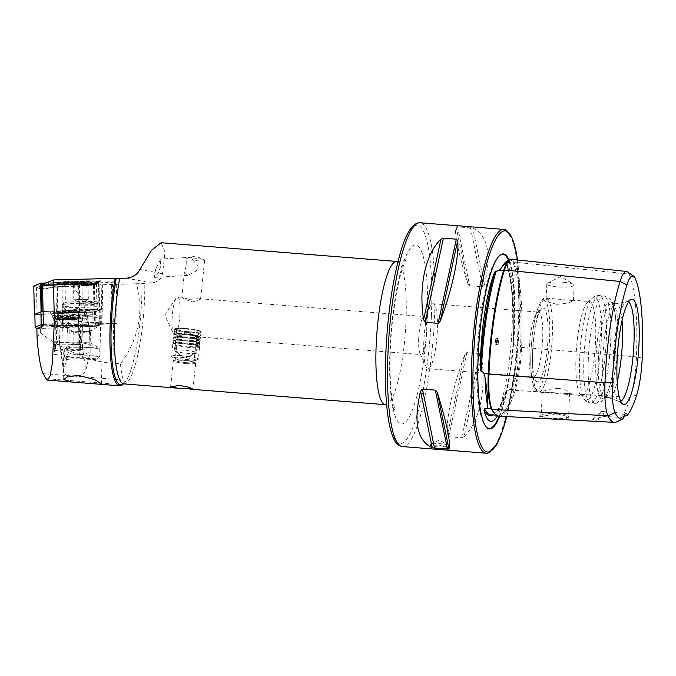 <?xml version="1.0" encoding="UTF-8"?>
<svg xmlns="http://www.w3.org/2000/svg" width="676" height="676" viewBox="0 0 676 676"><rect width="100%" height="100%" fill="white"/><g stroke="black" fill="none" stroke-linecap="round" stroke-linejoin="round"><path stroke-width="0.51" stroke-dasharray="3.38 2.54" d="M497.266 342.073A3.017 0.591 -85.5 0 1 498.136 338.549A3.017 0.591 -85.5 0 1 498.525 341.042A3.017 0.591 -85.5 0 1 497.654 344.566A3.017 0.591 -85.5 0 1 497.266 342.073M495.347 341.921A3.017 0.591 -85.5 0 1 496.209 338.389A3.017 0.591 -85.5 0 1 496.598 340.89A3.017 0.591 -85.5 0 1 495.736 344.414A3.017 0.591 -85.5 0 1 495.347 341.921M508.817 259.964L509.366 261.282L508.851 262.44L506.29 262.736A110.484 21.767 94.5 0 1 513.625 345.039L513.05 342.25A111.379 21.945 94.5 0 0 505.969 262.795A80.106 15.785 -85.5 0 1 513.921 327.826A80.106 15.785 -85.5 0 1 513.05 342.25L513 343.036C514.115 304.656 511.698 277.836 505.749 262.567M498.905 416.171A111.177 21.902 94.5 0 0 515.188 390.407A46.162 9.092 94.5 0 0 521.627 347.202A111.177 21.902 94.5 0 0 514.039 262.119A0.896 0.828 155.1 0 1 513.025 262.871L508.851 262.44M492.922 414.946A111.379 21.945 94.5 0 0 505.555 392.562L506.873 390.322L507.76 390.61L510.042 389.418L512.121 386.596C517.123 376.895 518.872 365.125 517.385 351.275L516.38 346.932L514.597 344.752L513.625 345.039M186.576 363.57A11.222 1.386 -174 0 0 195.668 363.147A11.222 1.386 -174 0 0 195.043 362.606A11.222 1.386 -174 0 0 182.427 360.401A11.222 1.386 -174 0 0 174.062 360.409A11.222 1.386 -174 0 0 173.335 360.815A11.222 1.386 -174 0 0 186.576 363.57M186.314 362.666A9.43 1.166 -174 0 0 193.953 362.319A9.43 1.166 -174 0 0 193.429 361.863A9.43 1.166 -174 0 0 182.824 360.004A9.43 1.166 -174 0 0 175.802 360.021A9.43 1.166 -174 0 0 175.194 360.359A9.43 1.166 -174 0 0 186.314 362.666M189.238 334.721L196.623 336.749L193.344 334.62L185.756 332.068L177.873 334.781L178.785 335.338L189.238 334.721M189.179 299.316L199.631 298.707L200.552 299.257L192.668 301.978L185.072 299.417L181.793 297.296L189.179 299.316M192.913 260.302L191.485 257.226L185.883 258.519C186.424 260.184 186.407 263.116 185.824 267.307L184.455 271.896L187.59 275.445L195.896 271.169C198.22 269.428 198.761 267.417 197.502 265.119L192.913 260.302A9.43 1.166 -174 0 0 196.986 260.742A9.43 1.166 -174 0 0 204.625 260.395A9.43 1.166 -174 0 0 204.101 259.939A9.43 1.166 -174 0 0 193.497 258.08A9.43 1.166 -174 0 0 186.475 258.088A9.43 1.166 -174 0 0 185.866 258.426A9.43 1.166 -174 0 0 185.883 258.519L185.866 258.426M155.674 269.073L154.213 277.397L158.345 272.952L160.364 267.29L160.77 259.026L155.674 269.073M84.821 304.808A18.86 0.786 178.9 0 0 100.006 303.752A18.86 0.786 178.9 0 0 99.955 303.693A18.86 0.786 178.9 0 0 77.478 303.406A18.86 0.786 178.9 0 0 62.336 304.42A18.86 0.786 178.9 0 0 62.293 304.47A18.86 0.786 178.9 0 0 84.821 304.808M84.17 302.806A15.717 0.651 178.9 0 0 96.82 301.918A15.717 0.651 178.9 0 0 96.786 301.876A15.717 0.651 178.9 0 0 78.053 301.64A15.717 0.651 178.9 0 0 65.437 302.476A15.717 0.651 178.9 0 0 65.395 302.527A15.717 0.651 178.9 0 0 84.17 302.806M83.816 284.511A15.717 0.651 178.9 0 0 96.457 283.65A15.717 0.651 178.9 0 0 96.474 283.624A15.717 0.651 178.9 0 0 77.698 283.345A15.717 0.651 178.9 0 0 65.048 284.224A15.717 0.651 178.9 0 0 65.065 284.25A15.717 0.651 178.9 0 0 83.816 284.511M84.213 282.348A17.965 0.752 178.9 0 0 98.662 281.368A17.965 0.752 178.9 0 0 77.225 281.013A17.965 0.752 178.9 0 0 62.775 282.061A17.965 0.752 178.9 0 0 84.213 282.348M68.166 352.357C73.084 355.128 78.948 355.61 85.759 353.818L90.212 352.111L89.409 328.308L85.007 314.501C82.785 309.278 79.379 307.487 74.799 309.135C69.594 316.081 67.27 324.218 67.811 333.555L68.166 352.357L63.806 370.161A11.222 6.549 171.4 0 0 63.73 371.715A11.222 6.549 171.4 0 0 74.495 376.659A11.222 6.549 171.4 0 0 85.844 369.916L90.212 352.111M54.443 354.697A14.365 0.6 -1.1 0 0 71.605 354.951A14.365 0.6 -1.1 0 0 83.173 354.139A14.365 0.6 -1.1 0 0 79.962 353.827L81.247 339.538L80.985 325.638L88.108 323.956L87.601 316.402L81.061 297.153L71.166 285.162C65.226 282.179 62.141 285.34 61.913 294.635L62.496 325.046L58.939 325.883L59.682 344.997L61.803 354.03A14.365 0.6 -1.1 0 0 54.443 354.697L53.894 326.432A14.365 0.6 -1.1 0 1 58.939 325.883M80.985 325.638A14.365 0.6 -1.1 0 1 82.633 325.883A14.365 0.6 -1.1 0 1 71.056 326.694A14.365 0.6 -1.1 0 1 53.894 326.432M437.347 446.844A8.982 1.648 2.4 0 0 448.188 445.687A8.982 1.648 2.4 0 0 447.765 445.154A8.982 1.648 2.4 0 0 441.082 443.777A8.982 1.648 2.4 0 0 430.705 444.445A8.982 1.648 2.4 0 0 430.24 444.935A8.982 1.648 2.4 0 0 437.347 446.844M440.997 445.628L448.095 447.875L444.74 448.881L437.271 448.695L430.147 447.123L433.51 445.864L440.997 445.628M563.277 282.23A13.697 2.51 -177.6 0 1 573.468 284.342A13.697 2.51 -177.6 0 1 574.11 285.145A13.697 2.51 -177.6 0 1 557.582 286.911A13.697 2.51 -177.6 0 1 546.749 283.996A13.697 2.51 -177.6 0 1 547.45 283.252A13.697 2.51 -177.6 0 1 563.277 282.23M556.855 304.344L568.305 303.101L573.459 300.659L551.32 298.505L546.098 299.51L549.056 302.333L556.855 304.344M557.844 414.016L569.26 416.974L565.128 419.061L542.304 418.072L539.659 416.56L557.844 414.016M557.768 413.619A13.697 2.51 -177.6 0 1 568.389 416.061A13.697 2.51 -177.6 0 1 568.609 416.534A13.697 2.51 -177.6 0 1 552.081 418.3A13.697 2.51 -177.6 0 1 541.239 415.385A13.697 2.51 -177.6 0 1 541.501 414.929A13.697 2.51 -177.6 0 1 557.768 413.619M558.824 388.294L566.623 390.305L569.589 393.128L564.359 394.133L542.22 391.979L547.374 389.537L558.824 388.294M505.555 392.562A80.106 15.785 -85.5 0 1 497.401 415.816M499.708 416.213A87.787 17.297 94.5 0 0 514.639 326.44A87.787 17.297 94.5 0 0 508.969 259.973M37.053 337.932L40.416 332.753C50.59 340.831 63.738 348.394 79.852 355.441C90.17 359.801 101.577 362.446 114.067 363.375L120.514 363.891C134.938 344.515 141.335 322.849 139.695 298.893L136.628 283.776L151.508 282.948C157.702 282.145 161.37 279.078 162.502 273.746L165.062 252.199L161.099 242.718M120.514 363.891C121.207 372.138 122.255 377.512 123.649 380.03C124.654 381.661 124.283 383.224 122.525 384.737L45.985 378.653M418.697 338.837A19.08 3.76 94.5 0 0 419.99 353.404A19.08 3.76 94.5 0 0 421.156 354.596A19.08 3.76 94.5 0 0 426.632 332.313A19.08 3.76 94.5 0 0 424.173 316.554A19.08 3.76 94.5 0 0 422.838 317.551A19.08 3.76 94.5 0 0 418.697 338.837M172.084 319.233A19.08 3.76 94.5 0 0 173.369 333.8A19.08 3.76 94.5 0 0 174.535 335A19.08 3.76 94.5 0 0 180.01 312.718A19.08 3.76 94.5 0 0 177.56 296.95A19.08 3.76 94.5 0 0 176.216 297.947A19.08 3.76 94.5 0 0 172.084 319.233M423.81 341.76A32.558 6.414 94.5 0 0 426.007 366.62A32.558 6.414 94.5 0 0 427.993 368.657A32.558 6.414 94.5 0 0 437.338 330.64A32.558 6.414 94.5 0 0 433.155 303.752A32.558 6.414 94.5 0 0 430.865 305.451A32.558 6.414 94.5 0 0 423.81 341.76M529.139 350.134A32.558 6.414 94.5 0 0 532.088 376.262A32.558 6.414 94.5 0 0 533.322 377.031A32.558 6.414 94.5 0 0 542.659 339.014A32.558 6.414 94.5 0 0 538.476 312.126A32.558 6.414 94.5 0 0 537.141 312.684A32.558 6.414 94.5 0 0 529.139 350.134M532.595 351.25A37.045 7.301 94.5 0 0 535.95 380.985A37.045 7.301 94.5 0 0 547.982 338.6A37.045 7.301 94.5 0 0 541.704 308.636A37.045 7.301 94.5 0 0 532.595 351.25M576.011 356.59A47.151 9.287 94.5 0 0 580.287 394.438A47.151 9.287 94.5 0 0 582.07 395.545A47.151 9.287 94.5 0 0 595.598 340.484A47.151 9.287 94.5 0 0 589.54 301.538A47.151 9.287 94.5 0 0 587.605 302.349A47.151 9.287 94.5 0 0 576.011 356.59M595.928 358.424A48.444 9.54 94.5 0 0 603.279 398.198A48.444 9.54 94.5 0 0 616.056 341.87A48.444 9.54 94.5 0 0 610.91 302.265A48.444 9.54 94.5 0 0 595.928 358.424M598.395 358.373A47.151 9.287 94.5 0 0 604.445 397.319A47.151 9.287 94.5 0 0 605.552 397.091A47.151 9.287 94.5 0 0 617.974 342.267A47.151 9.287 94.5 0 0 612.971 303.727A47.151 9.287 94.5 0 0 611.924 303.321A47.151 9.287 94.5 0 0 598.395 358.373M622.038 320.669A47.151 9.287 94.5 0 0 616.309 303.668A47.151 9.287 94.5 0 0 615.802 303.701A47.151 9.287 94.5 0 0 602.781 358.719A47.151 9.287 94.5 0 0 608.341 397.564A47.151 9.287 94.5 0 0 608.839 397.665A47.151 9.287 94.5 0 0 617.18 381.779M628.579 301.935A50.159 9.878 94.5 0 0 626.982 301.572A50.159 9.878 94.5 0 0 626.348 301.792A50.159 9.878 94.5 0 0 613.124 360.105A50.159 9.878 94.5 0 0 618.455 401.113A50.159 9.878 94.5 0 0 619.047 401.426A50.159 9.878 94.5 0 0 620.678 401.324M484.438 284.765C491.773 254.193 487.895 235.299 472.803 228.082L456.08 226.756C454.078 232.612 457.956 251.506 467.716 283.43L469.676 285.779L482.605 286.801L484.438 284.765L472.803 228.082M464.057 436.721C479.571 422.086 486.593 389.57 481.447 356.184L479.799 353.573L466.879 352.542L464.725 354.849C452.776 386.883 445.754 419.399 447.335 435.395L448.712 436.721L461.632 437.744L464.057 436.721L481.447 356.184M623.838 416.551L621.54 417.472L604.031 416.424L592.675 419.416L598.032 421.359L615.667 422.297M621.54 417.472A108.211 21.319 94.5 0 0 630.395 397.311A43.196 8.509 94.5 0 0 636.429 356.886A108.211 21.319 94.5 0 0 629.043 274.076L514.039 262.119A46.162 9.092 -85.5 0 0 511.301 259.322M627.404 271.811A43.196 8.509 -85.5 0 1 629.043 274.076L635.085 278.233M604.031 416.424A17.965 3.541 94.5 0 0 602.012 411.464A17.965 3.541 94.5 0 0 601.277 411.777A17.965 3.541 94.5 0 0 598.032 421.359M136.628 283.776L112.554 284.435A116.745 4.867 178.9 0 0 94.361 285.002L99.093 283.007L116.264 282.044L111.608 281.799L42.554 284.495M88.108 323.956L117.058 323.398L99.887 324.362L95.155 326.356A116.745 4.867 178.9 0 0 79.303 326.964L36.876 328.587M43.348 325.857L62.496 325.046M94.361 285.002L95.155 326.356M99.887 324.362L99.093 283.007M79.962 353.827L61.803 354.03M40.416 332.753L40.34 328.62M200.138 331.079A12.844 1.589 -174 0 0 186.982 328.553A12.844 1.589 -174 0 0 175.177 328.713A12.844 1.589 -174 0 0 175.523 329.389A12.844 1.589 -174 0 0 190.26 332.051A12.844 1.589 -174 0 0 200.519 331.367A12.844 1.589 -174 0 0 200.138 331.079M200.671 331.739A13.469 1.665 -174 0 0 186.872 329.094A13.469 1.665 -174 0 0 174.493 329.254A13.469 1.665 -174 0 0 174.366 329.457A13.469 1.665 -174 0 0 174.856 329.972A13.469 1.665 -174 0 0 189.483 332.693A13.469 1.665 -174 0 0 201.161 332.262A13.469 1.665 -174 0 0 201.076 332.043A13.469 1.665 -174 0 0 200.671 331.739M200.417 334.181A13.469 1.665 -174 0 0 185.782 331.46A13.469 1.665 -174 0 0 174.112 331.891A13.469 1.665 -174 0 0 174.121 331.975A13.469 1.665 -174 0 0 174.594 332.406A13.469 1.665 -174 0 0 188.908 335.102A13.469 1.665 -174 0 0 200.882 334.772A13.469 1.665 -174 0 0 200.907 334.696A13.469 1.665 -174 0 0 200.417 334.181M199.319 336.378A12.574 1.555 -174 0 0 186.525 333.919A12.574 1.555 -174 0 0 174.907 334.045A12.574 1.555 -174 0 0 174.771 334.324A12.574 1.555 -174 0 0 175.219 334.73A12.574 1.555 -174 0 0 188.579 337.24A12.574 1.555 -174 0 0 199.75 336.935A12.574 1.555 -174 0 0 199.673 336.64A12.574 1.555 -174 0 0 199.319 336.378M200.096 337.231A13.469 1.665 -174 0 0 186.39 334.603A13.469 1.665 -174 0 0 173.943 334.73A13.469 1.665 -174 0 0 173.8 335.034A13.469 1.665 -174 0 0 174.273 335.465A13.469 1.665 -174 0 0 188.587 338.161A13.469 1.665 -174 0 0 200.561 337.831A13.469 1.665 -174 0 0 200.476 337.51A13.469 1.665 -174 0 0 200.096 337.231M198.998 339.436A12.574 1.555 -174 0 0 186.204 336.978A12.574 1.555 -174 0 0 174.585 337.104A12.574 1.555 -174 0 0 174.45 337.383A12.574 1.555 -174 0 0 174.898 337.789A12.574 1.555 -174 0 0 188.258 340.298A12.574 1.555 -174 0 0 199.428 339.994A12.574 1.555 -174 0 0 199.352 339.698A12.574 1.555 -174 0 0 198.998 339.436M199.775 340.29A13.469 1.665 -174 0 0 186.069 337.654A13.469 1.665 -174 0 0 173.622 337.789A13.469 1.665 -174 0 0 173.478 338.093A13.469 1.665 -174 0 0 173.96 338.524A13.469 1.665 -174 0 0 188.266 341.219A13.469 1.665 -174 0 0 200.24 340.89A13.469 1.665 -174 0 0 200.155 340.569A13.469 1.665 -174 0 0 199.775 340.29M198.676 342.495A12.574 1.555 -174 0 0 185.883 340.036A12.574 1.555 -174 0 0 174.264 340.163A12.574 1.555 -174 0 0 174.129 340.442A12.574 1.555 -174 0 0 174.577 340.848A12.574 1.555 -174 0 0 187.936 343.357A12.574 1.555 -174 0 0 199.116 343.053A12.574 1.555 -174 0 0 199.04 342.757A12.574 1.555 -174 0 0 198.676 342.495M199.454 343.349A13.469 1.665 -174 0 0 185.748 340.712A13.469 1.665 -174 0 0 173.301 340.848A13.469 1.665 -174 0 0 173.157 341.143A13.469 1.665 -174 0 0 173.639 341.583A13.469 1.665 -174 0 0 187.945 344.278A13.469 1.665 -174 0 0 199.919 343.949A13.469 1.665 -174 0 0 199.843 343.628A13.469 1.665 -174 0 0 199.454 343.349M198.364 345.554A12.574 1.555 -174 0 0 185.57 343.095A12.574 1.555 -174 0 0 173.952 343.214A12.574 1.555 -174 0 0 173.816 343.493A12.574 1.555 -174 0 0 174.256 343.907A12.574 1.555 -174 0 0 187.615 346.416A12.574 1.555 -174 0 0 198.795 346.112A12.574 1.555 -174 0 0 198.719 345.808A12.574 1.555 -174 0 0 198.364 345.554M199.133 346.408A13.469 1.665 -174 0 0 185.427 343.771A13.469 1.665 -174 0 0 172.98 343.907A13.469 1.665 -174 0 0 172.828 344.126A13.469 1.665 -174 0 0 173.318 344.642A13.469 1.665 -174 0 0 187.945 347.363A13.469 1.665 -174 0 0 199.623 346.932A13.469 1.665 -174 0 0 199.521 346.687A13.469 1.665 -174 0 0 199.133 346.408M197.857 358.593A13.469 1.665 -174 0 0 183.23 355.872A13.469 1.665 -174 0 0 171.552 356.311A13.469 1.665 -174 0 0 171.831 356.7A13.469 1.665 -174 0 0 172.042 356.827A13.469 1.665 -174 0 0 185.224 359.412A13.469 1.665 -174 0 0 197.992 359.438A13.469 1.665 -174 0 0 198.347 359.117A13.469 1.665 -174 0 0 197.857 358.593M195.482 359.776A11.137 1.377 -174 0 0 182.207 357.427A11.137 1.377 -174 0 0 173.96 358.204A11.137 1.377 -174 0 0 174.138 358.314A11.137 1.377 -174 0 0 185.038 360.452A11.137 1.377 -174 0 0 195.601 360.469A11.137 1.377 -174 0 0 195.482 359.776M174.814 351.021A11.222 1.386 -174 0 0 185.799 353.176A11.222 1.386 -174 0 0 196.446 353.202A11.222 1.386 -174 0 0 196.741 352.931A11.222 1.386 -174 0 0 196.336 352.492A11.222 1.386 -174 0 0 184.134 350.227A11.222 1.386 -174 0 0 174.408 350.59A11.222 1.386 -174 0 0 174.645 350.912A11.222 1.386 -174 0 0 174.814 351.021M177.07 329.499A11.222 1.386 -174 0 0 189.263 331.764A11.222 1.386 -174 0 0 198.989 331.401A11.222 1.386 -174 0 0 198.583 330.97A11.222 1.386 -174 0 0 186.39 328.705A11.222 1.386 -174 0 0 176.664 329.068A11.222 1.386 -174 0 0 177.07 329.499M70.11 283.16L78.467 283.514L66.113 284.106L57.747 283.743L78.661 283.43L78.931 312.464L58.018 312.675C59.074 319.9 60.417 324.142 62.04 325.41L67.507 325.629L69.797 330.64C76.811 333.809 83.714 333.733 90.525 330.412L90.804 345.326C83.875 342.149 76.971 342.233 70.084 345.554L69.29 347.717A18.328 0.76 178.9 0 0 90.009 347.481L90.804 345.326M78.737 312.447L78.399 314.45C76.963 317.576 72.864 318.996 66.113 318.709L57.519 316.089L57.823 312.658L78.931 312.464L79.143 314.644L78.737 312.447M69.797 330.64L70.084 345.554M90.525 330.412L88.226 325.401L82.759 325.181L79.143 314.644M90.009 347.481L80.655 349.686L80.545 343.856L82.742 344.076L82.861 349.915L80.655 349.686M59.826 344.084L59.936 349.915L55.525 350.219L55.415 344.38L58.254 344.456A10.554 0.439 178.9 0 0 58.06 344.54A10.554 0.439 178.9 0 0 67.617 344.802A10.554 0.439 178.9 0 0 78.974 344.228L80.545 343.856M59.936 349.915L69.29 347.717M67.507 325.629L88.226 325.401M55.525 350.219L55.06 350.329A13.917 0.583 178.9 0 0 54.807 350.438A13.917 0.583 178.9 0 0 67.406 350.776A13.917 0.583 178.9 0 0 82.388 350.024L82.861 349.915M66.113 284.106L57.561 283.835L57.646 314.872M55.415 344.38L54.942 344.49A13.917 0.583 178.9 0 0 54.697 344.608A13.917 0.583 178.9 0 0 67.296 344.946A13.917 0.583 178.9 0 0 82.278 344.185L82.742 344.076M61.812 283.1A11.585 0.482 -1.1 0 1 79.024 283.193A11.585 0.482 -1.1 0 1 73.076 283.726A11.585 0.482 -1.1 0 1 55.863 283.633A11.585 0.482 -1.1 0 1 61.812 283.1M62.361 311.585A11.585 0.482 -1.1 0 1 79.574 311.67A11.585 0.482 -1.1 0 1 73.625 312.211A11.585 0.482 -1.1 0 1 56.404 312.118A11.585 0.482 -1.1 0 1 62.361 311.585M85.979 283.464L51.798 285.002L45.14 284.951L48.909 283.362L89.747 281.841L85.979 283.464L88.911 285.103L88.184 285.576L85.151 285.416L83.697 283.65M46.221 282.948L101.087 280.751L94.37 283.599L33.808 286.075M43.323 324.505L94.691 322.334L94.446 309.414L43.078 311.594L101.637 309.236L94.006 312.151L34.873 314.594M93.415 283.666L33.893 286.075L40.602 283.227L100.994 280.76L94.285 283.599M54.781 286.852A3.143 1.521 -92.4 0 1 54.097 287.232L85.996 285.88L86.68 285.5L85.151 285.416L53.252 286.768L43.796 288.956C45.106 288.965 45.072 289.007 43.695 289.066L54.781 286.852L90.795 285.711L95.798 283.472L93.668 284.951L91.235 285.044A10.715 0.448 -1.1 0 1 91.235 285.044C89.916 285.035 89.95 284.993 91.328 284.934L93.981 284.824L99.313 281.774L100.994 280.76L99.313 281.774L98.459 280.743M43.788 288.956L42.284 286.675L46.036 285.086L49.804 284.773L81.695 283.43L91.226 285.044C89.916 285.035 89.95 284.993 91.328 284.934L80.165 283.345L42.909 285.137L39.157 286.717L41.363 289.049L43.788 288.956A10.715 0.448 -1.1 0 0 43.796 288.956C45.106 288.965 45.072 289.007 43.695 289.066L41.05 289.184L35.617 287.021L33.901 286.058L35.617 287.021L36.428 286.083M48.909 283.362L44.751 285.585L41.473 283.16M91.235 285.044L92.671 283.514A3.143 3.127 67.1 0 0 95.401 283.675L90.711 285.762L92.604 284.604M89.747 281.841L92.756 283.506L89.731 281.875M44.751 285.585L46.779 285.23M90.711 285.762L88.184 285.576M50.125 312.16A17.965 0.752 -1.1 0 1 69.121 311.129A17.965 0.752 -1.1 0 1 85.945 311.568A17.965 0.752 -1.1 0 1 85.852 311.628A17.965 0.752 -1.1 0 1 67.287 312.658A17.965 0.752 -1.1 0 1 50.041 312.261A17.965 0.752 -1.1 0 1 50.125 312.16M53.818 318.32A14.365 0.6 -1.1 0 1 68.842 317.5A14.365 0.6 -1.1 0 1 82.472 317.838A14.365 0.6 -1.1 0 1 82.472 317.847A14.365 0.6 -1.1 0 1 82.396 317.897A14.365 0.6 -1.1 0 1 67.549 318.717A14.365 0.6 -1.1 0 1 53.75 318.404A14.365 0.6 -1.1 0 1 53.742 318.388A14.365 0.6 -1.1 0 1 53.818 318.32M53.886 321.708A14.365 0.6 -1.1 0 1 68.732 320.889A14.365 0.6 -1.1 0 1 82.54 321.21A14.365 0.6 -1.1 0 1 82.54 321.227A14.365 0.6 -1.1 0 1 82.464 321.286A14.365 0.6 -1.1 0 1 67.439 322.114A14.365 0.6 -1.1 0 1 53.81 321.776A14.365 0.6 -1.1 0 1 53.81 321.759A14.365 0.6 -1.1 0 1 53.886 321.708M51.291 326.415A17.061 0.71 -1.1 0 1 68.927 325.435A17.061 0.71 -1.1 0 1 85.32 325.815A17.061 0.71 -1.1 0 1 85.235 325.908A17.061 0.71 -1.1 0 1 67.186 326.888A17.061 0.71 -1.1 0 1 51.207 326.466A17.061 0.71 -1.1 0 1 51.291 326.415M36.876 328.637L93.998 326.305L100.04 323.745L95.375 323.719L94.691 322.334L101.366 322.368L95.308 324.936L93.026 325.122L35.118 327.269M94.446 309.414L101.113 309.447L95.062 312.016L34.89 314.357M95.375 323.719L43.146 325.942M100.04 323.745L101.358 322.376L101.113 309.447M83.511 299.84L87.779 299.519L85.269 299.324L74.402 299.713L83.511 299.84L73.819 299.882L82.235 299.282L88.302 299.367L83.511 299.84M76.734 358.804A15.041 0.625 178.9 0 0 67.177 359.598A15.041 0.625 178.9 0 0 87.677 359.759A15.041 0.625 178.9 0 0 97.234 359.024A15.041 0.625 178.9 0 0 76.734 358.804M75.704 356.024A17.737 0.735 178.9 0 0 64.423 356.928A17.737 0.735 178.9 0 0 64.44 356.962A17.737 0.735 178.9 0 0 88.607 357.156A17.737 0.735 178.9 0 0 99.871 356.286A17.737 0.735 178.9 0 0 99.887 356.252A17.737 0.735 178.9 0 0 75.704 356.024M75.551 347.937A17.737 0.735 178.9 0 0 64.313 348.791A17.737 0.735 178.9 0 0 64.262 348.841A17.737 0.735 178.9 0 0 88.446 349.07A17.737 0.735 178.9 0 0 99.735 348.165A17.737 0.735 178.9 0 0 99.685 348.115A17.737 0.735 178.9 0 0 75.551 347.937M78.991 342.614L73.946 343.002L77.402 343.231L89.857 342.715L78.991 342.614M78.779 331.485L73.726 331.916L89.646 331.586L78.779 331.485M75.121 325.536A17.737 0.735 178.9 0 0 63.831 326.44A17.737 0.735 178.9 0 0 63.882 326.5A17.737 0.735 178.9 0 0 88.015 326.669A17.737 0.735 178.9 0 0 99.254 325.815A17.737 0.735 178.9 0 0 99.304 325.764A17.737 0.735 178.9 0 0 75.121 325.536M74.96 317.002A17.737 0.735 178.9 0 0 63.671 317.906A17.737 0.735 178.9 0 0 87.855 318.134A17.737 0.735 178.9 0 0 99.135 317.23A17.737 0.735 178.9 0 0 74.96 317.002M74.664 305.991A17.965 0.752 178.9 0 0 63.24 306.904A17.965 0.752 178.9 0 0 63.248 306.929A17.965 0.752 178.9 0 0 87.728 307.132A17.965 0.752 178.9 0 0 99.144 306.245A17.965 0.752 178.9 0 0 99.152 306.22A17.965 0.752 178.9 0 0 74.664 305.991M74.233 283.354A17.965 0.752 178.9 0 0 62.817 284.241A17.965 0.752 178.9 0 0 62.8 284.266A17.965 0.752 178.9 0 0 87.288 284.495A17.965 0.752 178.9 0 0 98.721 283.582A17.965 0.752 178.9 0 0 98.704 283.548A17.965 0.752 178.9 0 0 74.233 283.354M75.002 281.182A15.717 0.651 178.9 0 0 65.014 281.96A15.717 0.651 178.9 0 0 86.435 282.179A15.717 0.651 178.9 0 0 96.414 281.351A15.717 0.651 178.9 0 0 75.002 281.182M81.914 282.543C83.942 283.928 85.97 283.954 87.981 282.627L87.525 283.768L86.807 282.974L83.207 284.14L79.565 283.227C77.588 284.554 75.56 284.528 73.498 283.143L73.904 283.937L74.673 282.796L78.315 283.709L81.914 282.543L82.235 299.282M83.985 281.968L89.688 281.529L85.928 281.275L71.749 281.867L83.985 281.968M73.819 299.882L73.498 283.143M79.886 299.967L79.565 283.227M87.128 299.713L86.807 282.974M88.302 299.367L87.981 282.627M74.994 299.536L74.673 282.796M56.159 318.903A14.365 0.6 178.9 0 0 53.759 319.275L54.198 342.005A14.365 0.6 178.9 0 1 56.598 341.625L56.159 318.903A2.248 1.867 85.3 0 0 55.888 317.779L54.798 315.599A15.928 0.668 178.9 0 0 52.179 315.971A15.928 0.668 178.9 0 0 52.145 316.03A15.928 0.668 178.9 0 0 63.654 316.436A15.928 0.668 178.9 0 0 81.323 315.827L80.326 317.982A2.248 1.867 -94.7 0 0 80.098 319.106L80.528 341.828L79.033 341.819L78.593 319.089A4.039 3.363 -94.7 0 1 79.007 317.078L80.013 314.915L81.323 315.827M56.598 341.625L58.094 341.634L57.654 318.911A4.039 3.363 85.3 0 0 57.164 316.892L56.074 314.712A14.365 0.6 178.9 0 0 53.717 315.041A14.365 0.6 178.9 0 0 53.683 315.1A14.365 0.6 178.9 0 0 64.068 315.464A14.365 0.6 178.9 0 0 80.013 314.915M56.074 314.712L54.798 315.599M58.094 341.634A12.574 0.524 178.9 0 0 55.99 341.971A12.574 0.524 178.9 0 0 64.938 342.301A12.574 0.524 178.9 0 0 79.033 341.819M54.198 342.005A14.365 0.6 178.9 0 0 64.414 342.377A14.365 0.6 178.9 0 0 80.528 341.828M509.366 261.282A81.019 15.962 94.5 0 0 505.293 262.525L505.411 262.195M508.986 260.48A45.284 8.923 -85.5 0 1 510.338 260.125A45.284 8.923 -85.5 0 1 513.025 262.871A110.306 21.733 94.5 0 1 520.545 347.278L516.38 346.932M488.942 374.073L488.959 374.048C490.489 335.887 496.623 294.719 504.431 270.189C507.744 260.437 509.476 260.454 509.51 260.361L510.338 260.125L509.459 260.032M492.094 409.402A0.896 0.828 -24.9 0 0 491.782 408.676M636.716 394.86L630.395 397.311L515.188 390.407A0.896 0.668 -162.6 0 0 514.225 389.672L510.042 389.418M642.2 358.069L636.429 356.886L520.545 347.278A45.284 8.923 94.5 0 1 514.225 389.672A110.306 21.733 94.5 0 1 498.077 415.225L496.201 415.123M512.121 386.596A81.019 15.962 94.5 0 0 517.385 351.275M61.913 294.635L67.811 333.555M499.539 255.629A87.365 17.213 94.5 0 0 499.327 255.815A87.365 17.213 94.5 0 0 477.847 356.328A87.365 17.213 94.5 0 0 485.765 426.446A87.365 17.213 94.5 0 0 485.943 426.657M499.133 416.179A87.365 17.213 94.5 0 0 514.14 326.483A87.365 17.213 94.5 0 0 508.369 260.04M486.188 453.233A112.258 22.114 94.5 0 0 518.408 322.156A112.258 22.114 94.5 0 0 503.983 229.426M506.738 416.593A110.906 21.852 94.5 0 0 519.438 322.494A110.906 21.852 94.5 0 0 517.444 259.964M431.389 315.743A109.563 21.581 94.5 0 0 413.146 226.84A109.563 21.581 94.5 0 0 385.878 353.176A109.563 21.581 94.5 0 0 404.121 442.079A109.563 21.581 94.5 0 0 431.389 315.743M402.372 446.574A112.258 22.114 94.5 0 0 434.583 315.498A112.258 22.114 94.5 0 0 420.159 222.767M385.388 404.687A71.842 14.154 94.5 0 0 406.006 320.796A71.842 14.154 94.5 0 0 396.77 261.443M389.976 349.796A89.807 17.694 94.5 0 0 404.932 422.669A89.807 17.694 94.5 0 0 427.291 319.123A89.807 17.694 94.5 0 0 412.335 246.25A89.807 17.694 94.5 0 0 389.976 349.796M123.902 383.9A71.842 14.154 94.5 0 0 144.512 300.009A71.842 14.154 94.5 0 0 144.782 283.143M123.412 383.943A73.16 14.416 94.5 0 0 123.7 383.706A73.16 14.416 94.5 0 0 141.681 299.544A73.16 14.416 94.5 0 0 141.968 283.295M532.688 353.151A47.151 9.287 94.5 0 0 538.747 392.097A47.151 9.287 94.5 0 0 552.275 337.045A47.151 9.287 94.5 0 0 546.216 298.099A47.151 9.287 94.5 0 0 532.688 353.151M530.956 352.593A44.903 8.847 94.5 0 0 538.434 389.03A44.903 8.847 94.5 0 0 549.613 337.256A44.903 8.847 94.5 0 0 542.135 300.82A44.903 8.847 94.5 0 0 530.956 352.593M579.678 357.773A51.908 10.224 94.5 0 0 584.385 399.44A51.908 10.224 94.5 0 0 601.243 340.045A51.908 10.224 94.5 0 0 592.438 298.057A51.908 10.224 94.5 0 0 579.678 357.773M583.92 358.483A53.886 10.613 94.5 0 0 590.841 402.997A53.886 10.613 94.5 0 0 606.304 340.079A53.886 10.613 94.5 0 0 599.384 295.564A53.886 10.613 94.5 0 0 583.92 358.483M588.34 358.838A53.886 10.613 94.5 0 0 595.26 403.344A53.886 10.613 94.5 0 0 610.724 340.425A53.886 10.613 94.5 0 0 603.803 295.919A53.886 10.613 94.5 0 0 588.34 358.838M505.809 391.657C500.299 407.493 495.381 415.216 491.038 414.844A110.484 21.767 94.5 0 0 506.873 390.322M494.384 413.298A110.306 21.733 94.5 0 0 498.077 415.225L497.984 415.216C496.438 415.588 494.452 413.501 492.027 408.972C489.407 402.702 488.385 391.066 488.959 374.048M456.08 226.756L467.716 283.43M457.517 226.544L469.676 285.779M470.445 227.567L482.605 286.801M464.725 354.849L447.335 435.395M466.879 352.542L448.712 436.721M479.799 353.573L461.632 437.744M126.547 278.182L151.508 282.948M158.345 272.952L162.502 273.746M139.89 269.428L154.905 272.301M103.048 323.331L102.253 281.968M112.216 323.838L111.422 282.483M81.247 339.538L85.844 369.916M59.209 339.783L63.806 370.161M88.057 321.455L89.849 333.31M123.649 380.03L43.171 373.634M114.067 363.375L112.554 284.435M79.852 355.441L79.303 326.964M78.399 314.45L78.974 344.228M57.68 314.686L58.254 344.456M82.759 325.181L62.04 325.41M82.278 344.185L82.388 350.024M54.942 344.49L55.06 350.329M94.919 312.075L94.37 283.599M94.006 312.151L93.457 283.666M101.62 309.245L101.079 280.76M98.966 309.228L98.417 280.743M37.019 314.568L36.47 286.083M42.318 284.19L40.602 283.227M92.671 283.514L88.911 285.103L91.649 285.255M80.165 283.345A3.143 1.521 87.6 0 0 81.01 283.802A3.143 1.521 87.6 0 0 81.695 283.43L83.08 281.824M48.275 284.689L49.804 284.773L51.19 283.176M44.819 288.998L54.097 287.232A3.143 1.521 -92.4 0 1 53.252 286.768L51.798 285.002M45.985 285.602L81.01 283.802L90.204 285.019M49.12 285.154L49.804 284.773M42.284 286.675A3.143 3.127 -112.9 0 1 41.895 286.869L41.895 286.869A3.143 3.127 -112.9 0 1 39.157 286.717M45.647 285.289L42.258 286.683M46.036 285.086L42.909 285.137M92.756 283.506L95.401 283.675A3.143 3.127 67.1 0 0 95.798 283.472M92.781 312.202L93.026 325.122L92.401 326.432M41.151 328.604L41.785 327.294L41.54 314.374M101.096 309.473L101.341 322.393L100.023 323.753M93.998 326.305L95.308 324.936L95.062 312.016M43.205 311.585L43.45 324.505L44.126 325.883M86.579 315.337A14.365 0.6 178.9 0 0 95.722 314.602A14.365 0.6 178.9 0 0 76.126 314.416A14.365 0.6 178.9 0 0 66.983 315.151A14.365 0.6 178.9 0 0 86.579 315.337M87.61 318.109A17.061 0.71 178.9 0 0 97.293 317.002A17.061 0.71 178.9 0 0 75.205 317.027A17.061 0.71 178.9 0 0 65.513 318.126A17.061 0.71 178.9 0 0 87.61 318.109M76.067 311.357A14.365 0.6 178.9 0 0 66.932 312.092A14.365 0.6 178.9 0 0 86.52 312.278A14.365 0.6 178.9 0 0 95.662 311.543A14.365 0.6 178.9 0 0 76.067 311.357M86.714 310.563A14.999 0.625 178.9 0 0 96.246 309.819A14.999 0.625 178.9 0 0 75.805 309.608A14.999 0.625 178.9 0 0 66.273 310.394A14.999 0.625 178.9 0 0 86.714 310.563M55.888 317.779A14.669 0.608 178.9 0 0 53.446 318.176A14.669 0.608 178.9 0 0 64.043 318.548A14.669 0.608 178.9 0 0 80.326 317.982M57.164 316.892A13.114 0.549 178.9 0 0 54.976 317.247A13.114 0.549 178.9 0 0 64.457 317.576A13.114 0.549 178.9 0 0 79.007 317.078M57.654 318.911A12.574 0.524 178.9 0 0 55.559 319.241A12.574 0.524 178.9 0 0 64.499 319.571A12.574 0.524 178.9 0 0 78.593 319.089M52.145 316.03L53.759 319.275A14.365 0.6 178.9 0 0 63.983 319.655A14.365 0.6 178.9 0 0 80.098 319.106M498.136 338.549L496.209 338.389M497.654 344.566L495.736 344.414M193.429 361.863L195.043 362.606M196.623 336.749L193.953 362.319M195.668 363.147L192.956 389.063M204.625 260.395L200.552 299.257M186.475 258.088L195.601 256.018L204.101 259.939M187.59 275.445L154.213 277.397M96.786 301.876L99.955 303.693M96.474 283.624L96.82 301.918M96.457 283.65L98.662 281.368M100.006 303.752L101.535 383.799M430.705 444.445L439.434 440.008L447.765 445.154M448.095 447.875L448.188 445.687M547.45 283.252L560.767 276.492L573.468 284.342M574.11 285.145L573.459 300.659M568.389 416.061L569.26 416.974M569.589 393.128L568.609 416.534M492.398 421.14C492.035 420.658 492.99 423.506 498.44 410.831C505.073 394.167 510.862 359.193 512.095 327.083C513.05 299.764 511.664 279.991 507.938 267.764L505.04 262.102M486.128 426.886L483.019 421.773C481.042 417.151 479.537 410.856 478.515 402.913C476.85 389.798 476.386 374.115 477.121 355.838C478.549 325.739 482.267 299.975 488.258 278.554C490.539 270.687 493.032 264.578 495.736 260.209L499.75 255.435M517.503 259.973L519.472 322.444L515.061 372.73L506.789 416.593M386.613 404.831L391.015 406.335L394.945 409.774L392.063 398.156C390.17 385.574 389.604 369.24 390.373 349.154C391.117 331.967 392.781 315.43 395.375 299.561C397.37 287.579 399.609 277.633 402.093 269.724C405.6 258.967 407.298 257.607 407.011 257.928L402.583 260.708L398.003 261.494M174.535 335L178.785 335.338M196.606 336.749L421.156 354.596M176.216 297.947L164.843 315.084L173.369 333.8M419.99 353.404L426.007 366.62M427.993 368.657L533.322 377.031M532.088 376.262L535.95 380.985M543.85 392.502L538.747 392.097L535.409 390.136L533.381 386.013L531.877 379.346C530.812 372.138 530.483 363.249 530.913 352.669C531.742 335.473 533.913 321.117 537.42 309.608C541.113 300.271 544.045 296.434 546.216 298.099L551.32 298.505M564.359 394.133L582.07 395.545M580.287 394.438L584.385 399.44C586.312 401.654 588.466 402.837 590.841 402.997L595.26 403.344C600.82 402.668 604.361 400.184 605.899 395.908C608.485 390.508 610.166 386.385 612.988 371.285L616.056 341.862C616.504 323.043 615.523 310.723 613.115 304.901C612.329 300.524 609.228 297.524 603.803 295.919L599.384 295.564C597.009 295.344 594.694 296.181 592.438 298.057L587.605 302.349M605.552 397.091L603.279 398.198M604.445 397.319L608.839 397.665M608.341 397.564L619.047 401.426M618.455 401.113L622.697 404.104M626.348 301.792L631.012 299.502M615.802 303.701L626.982 301.572M611.924 303.321L616.309 303.668M612.971 303.727L610.91 302.265M571.828 300.136L589.54 301.538M537.141 312.684L541.704 308.636M433.155 303.752L538.476 312.126M422.838 317.551L430.865 305.451M177.56 296.95L181.81 297.288M199.631 298.707L424.173 316.554M602.012 411.464L626.153 413.382M592.675 419.416L601.277 411.777M542.22 391.979L541.239 415.385M541.501 414.929L539.659 416.56M546.749 283.996L546.098 299.51M430.147 447.123L430.24 444.935M117.058 323.398L116.264 282.044M83.173 354.139L82.633 325.883M59.682 344.997L63.73 371.715M87.601 316.402L89.409 328.308M62.293 304.47L63.73 379.506M65.065 284.25L62.775 282.061M65.048 284.224L65.395 302.527M65.437 302.476L62.336 304.42M191.485 257.226L160.77 259.026M184.455 271.896L181.793 297.296M173.335 360.815L170.622 386.723M177.873 334.781L175.194 360.359M175.802 360.021L174.062 360.409M175.177 328.713L174.493 329.254M174.366 329.457L174.112 331.891M174.771 334.324L174.121 331.975M174.907 334.045L173.943 334.73M174.45 337.383L173.8 335.034M174.585 337.104L173.622 337.789M174.129 340.442L173.478 338.093M174.264 340.163L173.301 340.848M173.816 343.493L173.157 341.143M173.952 343.214L172.98 343.907M172.828 344.126L171.552 356.311M173.96 358.204L171.831 356.7M174.645 350.912L184.903 358.153L196.446 353.202M198.989 331.401L196.741 352.931M176.664 329.068L174.408 350.59M195.601 360.469L197.992 359.438M199.623 346.932L198.347 359.117M198.719 345.808L199.521 346.687M198.795 346.112L199.919 343.949M199.04 342.757L199.843 343.628M199.116 343.053L200.24 340.89M199.352 339.698L200.155 340.569M199.428 339.994L200.561 337.831M199.673 336.64L200.476 337.51M199.75 336.935L200.882 334.772M201.161 332.262L200.907 334.696M200.519 331.367L201.076 332.043M180.822 355.128A11.222 11.222 0 0 0 197.02 348.478A11.222 11.222 0 0 0 176.428 339.867A11.222 11.222 0 0 0 180.822 355.128M57.519 316.089L58.06 344.54M54.697 344.608L54.807 350.438M79.574 311.67L79.024 283.193M101.637 309.236L101.087 280.751M56.404 312.118L55.863 283.633M89.283 286.024L85.996 285.88M85.32 325.815L82.54 321.21L82.472 317.838L85.945 311.568M50.041 312.261L53.75 318.404L53.81 321.776L51.207 326.466M74.343 299.772L81.137 303.668L87.779 299.519M67.177 359.598L64.44 356.962M64.262 348.841L64.423 356.928M73.946 343.002L64.313 348.791M73.709 331.891L73.921 343.028M73.726 331.916L63.882 326.5M63.671 317.906L63.831 326.44M63.248 306.929L66.273 310.394L66.932 312.092L66.983 315.151L65.217 317.686L75.247 317.027C85.235 316.554 99.389 316.934 97.581 317.061L95.722 314.602L95.662 311.543L96.246 309.819L99.144 306.245L98.721 283.582M62.8 284.266L63.24 306.904M65.014 281.96L62.817 284.241M87.525 283.768L89.688 281.529M73.904 283.937L71.749 281.867M96.414 281.351L98.704 283.548M99.135 317.23L99.304 325.764M89.629 331.603L99.254 325.815M89.646 331.586L89.857 342.715M89.84 342.698L99.685 348.115M99.735 348.165L99.887 356.252M97.234 359.024L99.871 356.286M53.717 315.041L52.179 315.971M55.99 341.971L55.559 319.241L53.683 315.1"/><path stroke-width="1.01" d="M504.431 270.189A0.896 0.668 17.4 0 1 503.612 270.603L499.42 270.189L507.152 260.877L509.459 260.032M499.42 270.189L494.807 271.972A111.379 21.945 94.5 0 0 480.315 369.164A80.106 15.785 -85.5 0 1 480.644 355.187A80.106 15.785 -85.5 0 1 494.807 271.972M504.457 270.003A111.177 21.902 94.5 0 0 488.942 374.073A46.162 9.092 94.5 0 0 492.094 409.402A111.177 21.902 94.5 0 0 498.905 416.171L614.552 422.382A108.211 21.319 94.5 0 0 615.667 422.297L623.145 418.774A17.965 3.541 94.5 0 1 626.153 413.382A17.965 3.541 94.5 0 1 627.514 415.182A104.324 20.55 94.5 0 0 636.716 394.86A39.309 7.74 94.5 0 0 642.2 358.069A104.324 20.55 94.5 0 0 635.085 278.233A39.309 7.74 -85.5 0 0 633.589 276.18L627.404 271.811A43.196 8.509 -85.5 0 0 626.483 271.448L511.301 259.322A46.162 9.092 -85.5 0 0 504.457 270.003L620.069 281.453A108.211 21.319 94.5 0 0 604.978 382.743A43.196 8.509 94.5 0 0 607.918 415.799A108.211 21.319 94.5 0 0 614.552 422.382M480.315 369.164L481.236 371.665L482.225 371.369L484.016 373.541L485.123 377.808C487.278 391.049 488.14 400.674 487.692 406.682L487.109 408.279L484.54 408.684L483.982 410.29A111.379 21.945 94.5 0 0 492.922 414.946M179.799 385.472L189.001 387.247L192.956 389.063L177.028 388.125L170.622 386.723L179.799 385.472M78.855 375.476L94.539 379.532L101.535 383.799L98.696 384.154L71.622 381.999L63.73 379.506L67.896 376.481L78.855 375.476M123.438 383.943L122.525 384.737A74.09 14.593 -85.5 0 1 119.711 385.819A74.09 14.593 -85.5 0 1 110.188 324.615A74.09 14.593 -85.5 0 1 115.106 278.36L53.336 279.949L54.393 320.179L52.415 362.818L50.151 375.932L47.506 380.081L45.985 378.653L43.171 373.634C40.721 368.842 38.684 356.945 37.053 337.932L36.876 328.587L43.348 325.857L42.554 284.495L53.336 279.949M497.401 415.816A80.106 15.785 -85.5 0 1 492.398 421.14A80.106 15.785 -85.5 0 1 483.982 410.29M508.969 259.973A87.787 17.297 94.5 0 0 499.75 255.435A87.787 17.297 94.5 0 0 478.169 356.429A87.787 17.297 94.5 0 0 486.128 426.886A87.787 17.297 94.5 0 0 499.708 416.213M190.007 389.156L385.388 404.687A71.842 14.154 94.5 0 1 376.16 345.335A71.842 14.154 94.5 0 1 396.77 261.443L161.099 242.718L151.458 250.323L139.89 269.428C137.389 274.49 132.935 277.405 126.547 278.182L115.106 278.36M617.18 381.779A47.151 9.287 94.5 0 0 622.368 342.614A47.151 9.287 94.5 0 0 622.038 320.669M620.678 401.324A50.159 9.878 94.5 0 0 633.961 342.977A50.159 9.878 94.5 0 0 628.579 301.935M617.087 360.925A52.821 10.402 94.5 0 0 622.697 404.104A52.821 10.402 94.5 0 0 639.031 342.876A52.821 10.402 94.5 0 0 631.012 299.502A52.821 10.402 94.5 0 0 617.087 360.925M457.703 240.504C459.283 256.5 452.261 289.015 440.313 321.041L438.158 323.356L425.229 322.325L423.59 319.714C418.444 286.328 425.457 253.813 440.98 239.169L443.405 238.146L456.325 239.177L457.703 240.504L440.313 321.041M437.321 392.46C447.081 424.384 450.96 443.279 448.957 449.143L432.234 447.816C417.143 440.591 413.264 421.697 420.599 391.134L422.432 389.089L435.352 390.12L437.321 392.46L448.957 449.143M623.145 418.774A104.324 20.55 94.5 0 1 615.05 412.681A39.309 7.74 94.5 0 1 612.363 382.599A104.324 20.55 94.5 0 1 626.922 284.951A39.309 7.74 -85.5 0 1 633.589 276.18M627.514 415.182L623.838 416.551M626.922 284.951L620.069 281.453A43.196 8.509 -85.5 0 1 626.483 271.448M34.873 314.594L34.349 314.551L33.8 286.066L40.518 283.227L46.221 282.948M33.8 286.066L34.349 314.551L41.067 311.712L43.078 311.594L40.915 311.771L34.865 314.34L35.135 327.235L41.168 324.691L43.323 324.505M43.146 325.942L36.876 328.637M35.118 327.269L36.504 328.561L35.118 327.269L34.865 314.34M507.152 260.877L505.293 262.525A81.019 15.962 94.5 0 0 501.524 267.73M488.959 374.048L488.249 373.853A110.306 21.733 94.5 0 1 503.612 270.603A45.284 8.923 -85.5 0 1 508.986 260.48M491.782 408.676A0.896 0.828 -24.9 0 0 491.334 408.507A110.306 21.733 94.5 0 0 494.384 413.298M485.123 377.808A81.019 15.962 94.5 0 0 487.692 406.682M485.943 426.657A87.365 17.213 94.5 0 0 499.133 416.179M420.159 222.767A112.258 22.114 94.5 0 0 387.948 353.844A112.258 22.114 94.5 0 0 402.372 446.574C396.356 445.045 393.719 441.91 389.756 426.463C385.928 408.515 384.619 384.12 385.819 353.269C387.72 313.605 392.621 279.94 400.53 252.283C406.335 232.299 412.875 222.463 420.159 222.767L503.983 229.426A112.258 22.114 94.5 0 0 471.772 360.502A112.258 22.114 94.5 0 0 486.188 453.233L488.064 453.081L496.176 445.315L501.786 432.97L506.789 416.593M517.444 259.964A110.906 21.852 94.5 0 0 493.303 244.408A110.906 21.852 94.5 0 0 473.361 360.376A110.906 21.852 94.5 0 0 482.089 447.47A110.906 21.852 94.5 0 0 506.738 416.593M119.677 278.351A71.842 14.154 94.5 0 0 114.666 324.556A71.842 14.154 94.5 0 0 123.902 383.9L177.028 388.125M116.23 278.377A73.16 14.416 94.5 0 0 111.295 324.531A73.16 14.416 94.5 0 0 123.412 383.943M615.05 412.681L607.918 415.799L492.094 409.402M484.54 408.684A110.484 21.767 94.5 0 0 491.038 414.844L496.201 415.123M484.016 373.541L488.224 373.853A45.284 8.923 94.5 0 0 491.317 408.507L487.109 408.279M496.243 271A110.484 21.767 94.5 0 0 481.236 371.665M612.363 382.599L604.978 382.743L488.942 374.073M508.369 260.04A87.365 17.213 94.5 0 0 499.539 255.629M438.158 323.356L456.325 239.177M425.229 322.325L443.405 238.146M423.59 319.714L440.98 239.169M447.512 449.354L435.352 390.12M434.592 448.323L422.432 389.089M432.234 447.816L420.599 391.134M41.98 311.636L41.43 283.151M41.067 311.712L40.518 283.227M42.529 326.018L41.168 324.691L40.915 311.771M505.8 262.161L505.04 262.102M119.711 385.819L98.696 384.154M71.622 381.999L47.506 380.081M503.983 229.426L505.8 229.874L512.585 238.822L516.177 251.903L517.503 259.973M385.388 404.687L386.613 404.831M123.345 383.968L123.902 383.9M402.372 446.574L486.188 453.233M396.77 261.443L398.003 261.494"/></g></svg>
